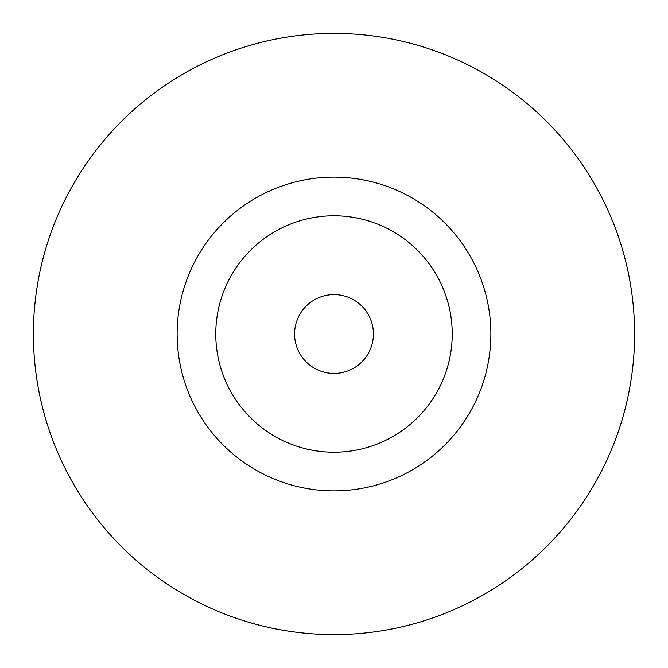 <?xml version="1.0" encoding="UTF-8"?>
<svg xmlns="http://www.w3.org/2000/svg" width="668" height="668" viewBox="0 0 668 668"><rect width="100%" height="100%" fill="white"/><g stroke="black" fill="none" stroke-linecap="round" stroke-linejoin="round"><path stroke-width="1" d="M294.588 334A39.412 39.412 0 0 0 334 373.412A39.412 39.412 0 0 0 373.412 334A39.412 39.412 0 0 0 334 294.588A39.412 39.412 0 0 0 294.588 334M452.228 334A118.228 118.228 0 0 0 334 215.772A118.228 118.228 0 0 0 215.772 334A118.228 118.228 0 0 0 334 452.228A118.228 118.228 0 0 0 452.228 334M177.129 334A156.871 156.871 0 0 1 334 177.129A156.871 156.871 0 0 1 490.871 334A156.871 156.871 0 0 1 334 490.871A156.871 156.871 0 0 1 177.129 334M634.6 334A300.6 300.6 0 0 0 334 33.4A300.6 300.6 0 0 0 33.4 334A300.6 300.6 0 0 0 334 634.6A300.6 300.6 0 0 0 634.6 334"/></g></svg>
